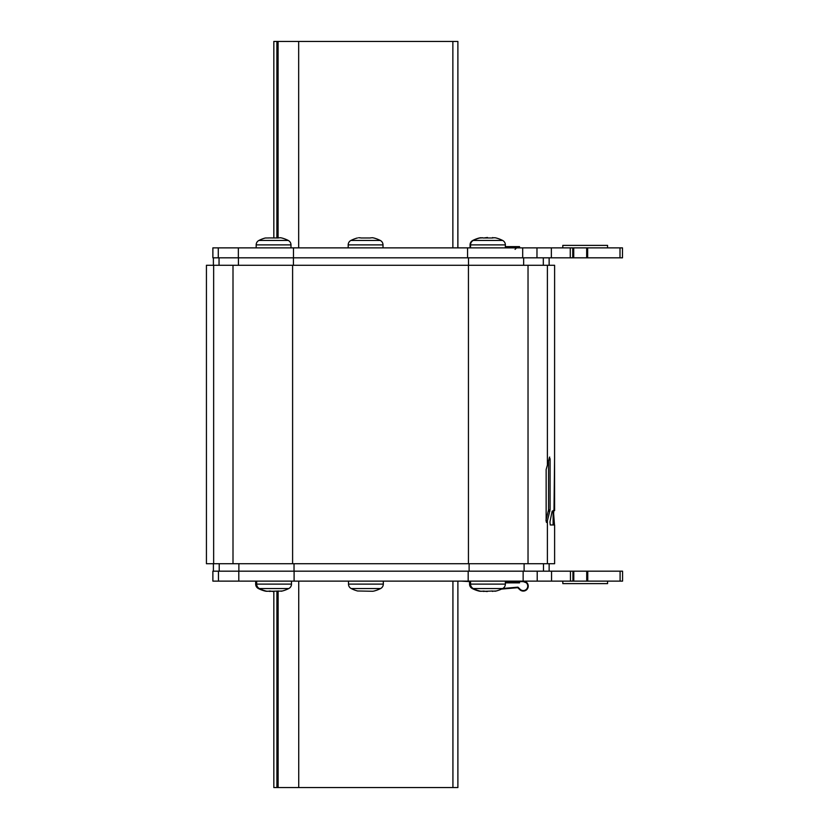 <?xml version="1.0" encoding="UTF-8"?>
<svg xmlns="http://www.w3.org/2000/svg" width="829" height="829" viewBox="0 0 829 829"><rect width="100%" height="100%" fill="white"/><g stroke="black" fill="none" stroke-linecap="round" stroke-linejoin="round"><path stroke-width="1.24" d="M554.58 457.546L554.611 265.28L206.431 265.28L206.431 563.72L554.611 563.72L554.611 524.975L550.249 524.975L549.959 521.918L552.145 511.161L553.865 510.633L554.021 508.84L554.601 457.017M549.658 457.017L546.145 469.577L546.145 520.653C546.27 522.519 546.58 522.933 547.057 521.918L546.301 521.918M546.674 522.446L547.389 520.788L547.389 563.72M548.549 460.572L548.549 509.887L545.959 520.363M549.337 457.546L550.083 458.81L550.083 509.887L547.389 520.788M554.56 458.81L554.601 510.633L553.119 510.633L553.119 524.975M554.487 524.975L553.627 513.69L553.762 510.633L554.601 510.633M543.482 563.72L543.482 571.181L469.11 571.181L469.11 563.72M468.499 265.28L468.499 257.819L543.316 257.819L543.316 265.28M273.829 591.512L273.829 787.55L457.888 787.55L457.888 581.129L457.888 787.55M457.888 247.871L457.888 41.45L457.846 247.871L457.888 41.45L273.829 41.45L273.829 237.488M218.286 257.819L218.286 247.871L212.877 247.871L212.877 257.819L522.695 257.819L522.695 247.871L622.486 247.871L622.486 257.819L619.999 257.819L619.999 247.871M536.974 247.871L536.974 257.819L619.999 257.819M587.668 257.819L587.668 247.871M572.746 257.819L572.746 247.871L572.746 257.819M218.286 247.871L522.695 247.871M572.746 255.332L572.746 247.871L572.746 255.332M562.798 247.871L562.798 245.384L607.564 245.384L607.564 247.871M622.569 571.181L622.569 581.129L622.569 571.181L537.213 571.181L537.213 581.129L212.877 581.129L212.877 571.181L218.452 571.181L218.452 581.129M523.14 581.129L523.14 571.181L218.452 571.181M622.569 581.129L537.213 581.129M587.761 571.181L587.761 581.129M562.818 581.129L562.818 583.616L562.777 581.129M607.584 581.129L607.584 583.616L562.818 583.616M494.789 237.705L496.281 238.016A32.331 32.331 0 0 1 502.654 240.462A4.974 4.974 90 0 1 505.358 244.887L505.358 247.871M505.358 244.887L470.54 244.887L470.54 247.871M470.54 244.887A4.974 4.974 -90 0 1 473.255 240.462L472.768 240.462A4.974 4.974 -90 0 0 470.053 244.887L470.053 247.871M495.017 237.747L492.934 237.85M492.727 237.975L483.172 237.975M482.975 237.85L479.618 238.016A32.331 32.331 0 0 0 473.255 240.462L502.654 240.462M480.965 237.736L479.804 237.985M492.789 237.529L492.084 237.996M487.483 237.488L483.556 238.016M482.551 237.747L479.131 238.016A32.331 32.331 0 0 0 472.768 240.462M480.478 237.736L479.317 237.985M290.989 247.871L290.989 244.887L256.171 244.887A4.974 4.974 -90 0 1 258.886 240.462A32.331 32.331 0 0 1 265.249 238.016L265.28 238.016M265.384 237.996L268.803 237.975M256.171 244.887L256.171 247.871M290.989 244.887A4.974 4.974 90 0 0 288.274 240.462L258.886 240.462M280.42 237.705L281.912 238.016A32.331 32.331 0 0 1 288.274 240.462M280.637 237.747L278.565 237.85M278.357 237.975L268.669 237.923M372.439 237.705L373.931 238.016A32.331 32.331 0 0 1 380.293 240.462A4.974 4.974 90 0 1 383.008 244.887L383.008 247.871M383.008 244.887L348.19 244.887L348.19 247.871M348.19 244.887A4.974 4.974 -90 0 1 350.905 240.462A32.331 32.331 0 0 1 357.268 238.016L357.454 237.985M372.656 237.747L370.584 237.85M370.376 237.975L360.822 237.975M360.615 237.85L358.615 237.736M255.674 581.129L255.674 584.113L291.487 584.113L291.487 581.129M267.228 591.295L265.746 590.984A32.331 32.331 0 0 1 259.373 588.538A4.974 4.974 -90 0 1 256.669 584.113L256.669 581.129M291.487 584.113A4.974 4.974 90 0 1 288.772 588.538A32.331 32.331 0 0 1 282.409 590.984L281.062 591.264M271.953 591.264L278.845 591.025M273.352 591.491L272.741 591.512M269.694 590.984L273.435 591.512M267.011 591.253L269.093 591.15M269.301 591.409L271.922 591.253M279.052 591.15L282.409 590.984M255.674 584.113A4.974 4.974 -90 0 0 258.389 588.538L288.772 588.538M266.244 591.295L264.752 590.984A32.331 32.331 0 0 1 258.389 588.538M266.026 591.253L268.181 591.253M469.556 581.626L469.556 584.113L505.358 584.113L505.358 581.129M481.11 591.295L479.618 590.984A32.331 32.331 0 0 1 473.255 588.538A4.974 4.974 -90 0 1 470.54 584.113L470.54 581.129M505.358 584.113A4.974 4.974 90 0 1 502.654 588.538A32.331 32.331 0 0 1 496.281 590.984L494.944 591.264M491.576 591.004L492.727 591.419M485.825 591.264L492.727 591.025M487.224 591.491L486.623 591.512M480.893 591.253L482.975 591.15M483.172 591.409L485.794 591.253M492.934 591.15L496.281 590.984M469.556 584.113A4.974 4.974 -90 0 0 472.271 588.538L502.654 588.538M484.841 591.264L487.317 591.512M483.69 591.036L484.81 591.253M480.126 591.295L478.634 590.984A32.331 32.331 0 0 1 472.271 588.538M479.908 591.253L482.063 591.253M348.491 581.129L348.491 584.113L383.309 584.113L383.309 581.129M348.491 584.113A4.974 4.974 -90 0 0 351.206 588.538L380.594 588.538A4.974 4.974 90 0 0 383.309 584.113M374.231 590.984L372.957 591.253L374.231 590.984A32.331 32.331 0 0 0 380.594 588.538M351.206 588.538A32.331 32.331 0 0 0 357.568 590.984L372.884 591.264M518.488 587.647L520.104 589.264A4.477 4.477 0 0 0 526.55 589.16A4.477 4.477 0 0 0 526.208 582.725L523.275 581.626L505.358 581.626M461.1 581.129L470.54 581.626M523.275 581.129L526.208 582.093A4.974 4.974 0 0 0 524.674 581.326M501.524 589.087L517.69 587.678L519.752 589.616A4.974 4.974 0 0 0 527.047 589.336A4.974 4.974 0 0 0 526.208 582.093L526.208 582.725A4.477 4.477 0 0 0 526.011 582.559M518.239 587.398A0.746 0.746 0 0 0 517.638 587.181L502.757 588.476M526.954 589.45L526.291 590.051M523.804 581.657A4.477 4.477 0 0 0 523.275 581.626M526.156 589.533L526.736 588.942M517.638 587.181L512.301 587.647M517.887 587.74L519.752 589.616M519.545 247.871L519.545 246.627L505.358 246.627M505.358 582.87L519.545 582.87L519.545 581.626M233.001 265.28L233.001 563.72M292.606 265.28L292.606 563.72M468.437 265.28L468.437 563.72M528.032 265.28L528.032 563.72M547.389 265.28L547.389 464.644M213.654 265.28L213.654 563.72M549.959 511.161L548.425 511.161M550.083 509.887L548.549 509.887M550.083 458.81L549.016 458.81M554.611 508.84L554.021 508.84M554.446 524.456L553.119 524.456M219.219 563.72L219.219 571.181M238.876 563.72L238.876 571.181M294.026 563.72L294.026 571.181M524.104 563.72L524.104 571.181M523.659 265.28L523.659 257.819M293.414 265.28L293.414 257.819M238.431 265.28L238.431 257.819M219.043 265.28L219.043 257.819M452.924 787.55L452.924 581.129M298.73 787.55L298.73 581.129M278.129 787.55L278.129 590.984M276.907 787.55L276.907 591.098M298.668 41.45L298.668 247.871M452.862 41.45L452.862 247.871M276.886 41.45L276.886 237.964M278.098 41.45L278.098 238.006M586.673 257.819L586.673 247.871M573.741 257.819L573.741 247.871M570.259 257.819L570.259 247.871M551.358 257.819L551.358 247.871M467.566 257.819L467.566 247.871M293.476 257.819L293.476 247.871M238.348 257.819L238.348 247.871M620.092 571.181L620.092 581.129M238.804 571.181L238.804 581.129M294.098 571.181L294.098 581.129M468.178 571.181L468.178 581.129M551.554 571.181L551.554 581.129M570.456 571.181L570.456 581.129M572.932 571.181L572.932 581.129L572.932 571.181M573.792 571.181L573.792 581.129M586.725 571.181L586.725 581.129M587.73 571.181L587.73 581.129M380.293 240.462L350.905 240.462M549.14 563.72L549.14 571.181M213.395 563.72L213.395 571.181M549.14 265.28L549.14 257.819M213.395 265.28L213.395 257.819M515.068 249.363L516.56 247.871"/></g></svg>
